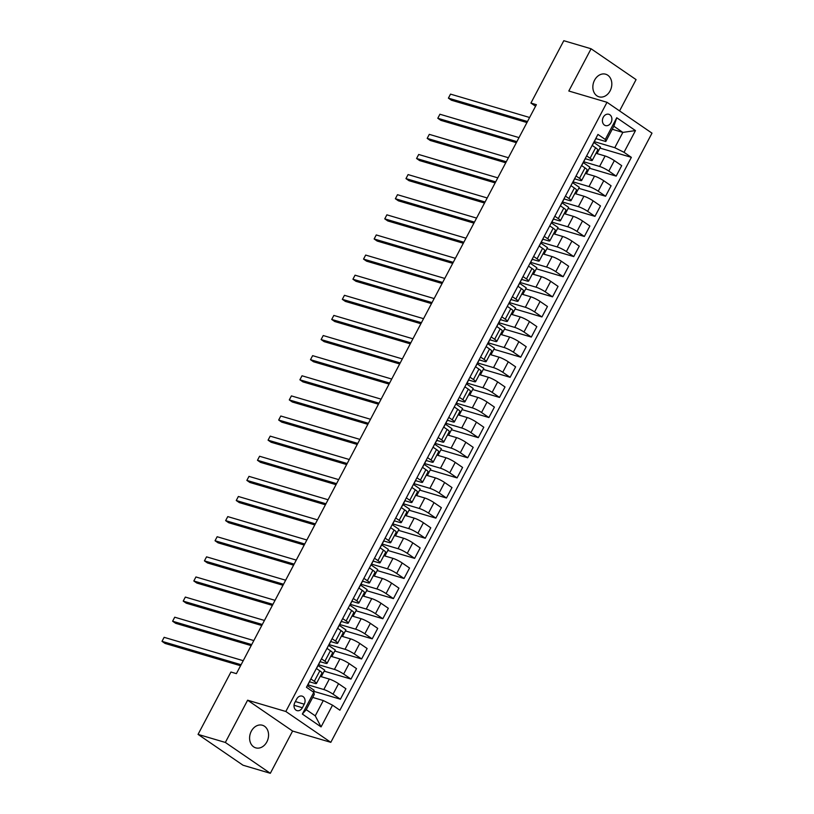<?xml version="1.0" encoding="UTF-8"?>
<svg xmlns="http://www.w3.org/2000/svg" width="814" height="814" viewBox="0 0 814 814"><rect width="100%" height="100%" fill="white"/><g stroke="black" fill="none" stroke-linecap="round" stroke-linejoin="round"><path stroke-width="1.22" d="M594.556 80.179A11.783 9.259 106.5 0 0 598.992 96.815A11.783 9.259 106.5 0 0 610.113 90.853A11.783 9.259 106.5 0 0 605.677 74.216A11.783 9.259 106.5 0 0 594.556 80.179M251.302 731.216A11.783 9.259 106.5 0 0 255.749 747.852A11.783 9.259 106.5 0 0 266.86 741.89A11.783 9.259 106.5 0 0 262.423 725.254A11.783 9.259 106.5 0 0 251.302 731.216M603.266 117.267A5.891 4.63 106.5 0 0 605.484 125.58A5.891 4.63 106.5 0 0 611.049 122.599A5.891 4.63 106.5 0 0 608.821 114.286A5.891 4.63 106.5 0 0 603.266 117.267M619.566 110.918L636.07 79.609L591.086 48.769L563.797 40.7L530.921 103.063L535.551 106.247M330.81 742.337L651.994 133.15L607.01 102.299L285.826 711.487L330.81 742.337L292.602 731.053L247.619 700.203L225.346 742.449L270.329 773.3L292.602 731.053M270.329 773.3L243.04 765.231L198.056 734.391L225.346 742.449M198.056 734.391L230.942 672.018L236.396 673.636L536.375 104.68L530.921 103.063M302.381 707.722L304.243 704.181A5.708 4.487 106.5 0 0 302.096 696.123A5.708 4.487 106.5 0 0 296.713 699.012L294.841 702.553A5.708 4.487 106.5 0 0 296.998 710.612A5.708 4.487 106.5 0 0 302.381 707.722L294.037 705.26M332.529 705.168L321.072 726.902L302.35 714.061L313.807 692.327L314.306 694.373L306.237 709.666L315.242 715.832L323.3 700.549L332.529 705.168L339.886 710.215L631.369 157.356L599.959 148.077M612.25 129.263L622.852 132.397L613.858 126.231L605.789 141.514L605.29 139.469L597.944 134.432L306.451 687.291L313.807 692.327M605.29 139.469L616.747 117.745L635.469 130.586L624.023 152.31L631.369 157.356M591.086 48.769L568.813 91.015L607.01 102.299M247.619 700.203L285.826 711.487M605.789 141.514L595.899 138.594M586.64 155.861L590.099 158.242A7.367 1.129 27.8 0 1 592.256 160.378A7.367 1.129 27.8 0 1 590.598 160.287L585.297 158.71M576.027 175.977L579.497 178.358A7.367 1.129 27.8 0 1 581.644 180.505A7.367 1.129 27.8 0 1 579.995 180.403L574.684 178.836M565.425 196.103L568.884 198.474A7.367 1.129 27.8 0 1 571.041 200.62A7.367 1.129 27.8 0 1 569.383 200.519L564.082 198.952M554.812 216.219L558.282 218.59A7.367 1.129 27.8 0 1 560.429 220.736A7.367 1.129 27.8 0 1 558.78 220.635L553.469 219.068M544.21 236.335L547.669 238.716A7.367 1.129 27.8 0 1 549.826 240.852A7.367 1.129 27.8 0 1 548.168 240.761L542.867 239.184M533.608 256.451L537.067 258.832A7.367 1.129 27.8 0 1 539.214 260.979A7.367 1.129 27.8 0 1 537.566 260.877L532.254 259.31M522.995 276.577L526.455 278.948A7.367 1.129 27.8 0 1 528.612 281.095A7.367 1.129 27.8 0 1 526.953 280.993L521.652 279.426M512.393 296.693L515.852 299.064A7.367 1.129 27.8 0 1 517.999 301.211A7.367 1.129 27.8 0 1 516.351 301.109L511.039 299.542M501.78 316.809L505.24 319.19A7.367 1.129 27.8 0 1 507.397 321.327A7.367 1.129 27.8 0 1 505.738 321.235L500.437 319.658M491.178 336.925L494.637 339.306A7.367 1.129 27.8 0 1 496.784 341.453A7.367 1.129 27.8 0 1 495.136 341.351L489.825 339.784M480.565 357.051L484.035 359.422A7.367 1.129 27.8 0 1 486.182 361.569A7.367 1.129 27.8 0 1 484.523 361.467L479.222 359.9M469.963 377.167L473.422 379.538A7.367 1.129 27.8 0 1 475.569 381.685A7.367 1.129 27.8 0 1 473.921 381.583L468.61 380.016M459.35 397.283L462.82 399.664A7.367 1.129 27.8 0 1 464.967 401.801A7.367 1.129 27.8 0 1 463.308 401.709L458.007 400.132M448.748 417.399L452.208 419.78A7.367 1.129 27.8 0 1 454.354 421.927A7.367 1.129 27.8 0 1 452.706 421.825L447.405 420.258M438.136 437.525L441.605 439.896A7.367 1.129 27.8 0 1 443.752 442.043A7.367 1.129 27.8 0 1 442.094 441.941L436.792 440.374M427.533 457.641L430.993 460.012A7.367 1.129 27.8 0 1 433.14 462.159A7.367 1.129 27.8 0 1 431.491 462.057L426.19 460.49M416.921 477.757L420.39 480.138A7.367 1.129 27.8 0 1 422.537 482.275A7.367 1.129 27.8 0 1 420.879 482.183L415.578 480.606M406.318 497.873L409.778 500.254A7.367 1.129 27.8 0 1 411.925 502.401A7.367 1.129 27.8 0 1 410.276 502.299L404.975 500.732M395.706 517.999L399.175 520.37A7.367 1.129 27.8 0 1 401.322 522.517A7.367 1.129 27.8 0 1 399.664 522.415L394.363 520.848M385.103 538.115L388.563 540.486A7.367 1.129 27.8 0 1 390.71 542.633A7.367 1.129 27.8 0 1 389.061 542.531L383.76 540.964M374.491 558.231L377.961 560.612A7.367 1.129 27.8 0 1 380.107 562.749A7.367 1.129 27.8 0 1 378.459 562.657L373.148 561.08M363.889 578.347L367.348 580.728A7.367 1.129 27.8 0 1 369.495 582.875A7.367 1.129 27.8 0 1 367.847 582.773L362.545 581.206M353.276 598.473L356.746 600.844A7.367 1.129 27.8 0 1 358.893 602.991A7.367 1.129 27.8 0 1 357.244 602.889L351.933 601.322M342.674 618.589L346.133 620.96A7.367 1.129 27.8 0 1 348.28 623.107A7.367 1.129 27.8 0 1 346.632 623.005L341.331 621.438M332.061 638.705L335.531 641.086A7.367 1.129 27.8 0 1 337.678 643.223A7.367 1.129 27.8 0 1 336.029 643.131L330.718 641.554M321.459 658.821L324.918 661.202A7.367 1.129 27.8 0 1 327.065 663.349A7.367 1.129 27.8 0 1 325.417 663.247L320.116 661.68M310.846 678.947L314.316 681.318A7.367 1.129 27.8 0 1 316.463 683.465A7.367 1.129 27.8 0 1 314.815 683.363L309.503 681.796M312.698 697.415L323.3 700.549M307.763 684.788L323.809 689.529A7.367 1.129 27.8 0 1 333.038 694.159L340.394 699.206L313.563 691.269M320.197 676.373L329.324 679.069A7.367 1.129 27.8 0 1 338.553 683.699L345.909 688.746L340.394 699.206M318.376 664.672L334.412 669.413A7.367 1.129 27.8 0 1 343.64 674.043L350.997 679.08L324.165 671.153M330.81 656.257L339.926 658.953A7.367 1.129 27.8 0 1 349.155 663.583L356.512 668.62L350.997 679.08M328.978 644.556L345.024 649.297A7.367 1.129 27.8 0 1 354.253 653.917L361.609 658.964L334.778 651.037M341.412 636.141L350.539 638.837A7.367 1.129 27.8 0 1 359.768 643.457L367.124 648.504L361.609 658.964M339.591 624.44L355.626 629.181A7.367 1.129 27.8 0 1 364.855 633.801L372.212 638.848L345.38 630.921M352.024 616.015L361.141 618.711A7.367 1.129 27.8 0 1 370.37 623.341L377.727 628.388L372.212 638.848M350.193 604.314L366.239 609.055A7.367 1.129 27.8 0 1 375.468 613.685L382.824 618.732L355.993 610.795M362.627 595.899L371.754 598.595A7.367 1.129 27.8 0 1 380.983 603.225L388.339 608.272L382.824 618.732M360.806 584.198L376.841 588.939A7.367 1.129 27.8 0 1 386.07 593.569L393.427 598.605L366.595 590.679M373.239 575.783L382.356 578.479A7.367 1.129 27.8 0 1 391.585 583.109L398.941 588.146L393.427 598.605M371.408 564.082L387.454 568.823A7.367 1.129 27.8 0 1 396.683 573.443L404.039 578.489L377.208 570.563M383.842 555.667L392.969 558.363A7.367 1.129 27.8 0 1 402.197 562.983L409.554 568.03L404.039 578.489M382.02 543.966L398.056 548.707A7.367 1.129 27.8 0 1 407.285 553.327L414.641 558.373L387.81 550.447M394.454 535.541L403.571 538.237A7.367 1.129 27.8 0 1 412.8 542.867L420.156 547.914L414.641 558.373M392.623 523.84L408.669 528.581A7.367 1.129 27.8 0 1 417.897 533.211L425.254 538.258L398.422 530.321M405.057 515.425L414.184 518.121A7.367 1.129 27.8 0 1 423.412 522.751L430.769 527.798L425.254 538.258M403.235 503.724L419.271 508.465A7.367 1.129 27.8 0 1 428.5 513.095L435.856 518.131L409.025 510.205M415.669 495.309L424.786 498.005A7.367 1.129 27.8 0 1 434.015 502.635L441.371 507.671L435.856 518.131M413.838 483.608L429.884 488.349A7.367 1.129 27.8 0 1 439.112 492.969L446.469 498.015L419.637 490.089M426.271 475.193L435.398 477.889A7.367 1.129 27.8 0 1 444.627 482.509L451.984 487.555L446.469 498.015M424.45 463.492L440.486 468.233A7.367 1.129 27.8 0 1 449.715 472.853L457.071 477.899L430.24 469.973M436.884 455.067L446.001 457.763A7.367 1.129 27.8 0 1 455.23 462.393L462.586 467.44L457.071 477.899M435.052 443.365L451.098 448.107A7.367 1.129 27.8 0 1 460.327 452.737L467.684 457.783L440.852 449.847M447.486 434.951L456.613 437.647A7.367 1.129 27.8 0 1 465.842 442.277L473.199 447.324L467.684 457.783M445.665 423.249L461.701 427.991A7.367 1.129 27.8 0 1 470.93 432.621L478.286 437.657L451.455 429.731M458.089 414.835L467.216 417.531A7.367 1.129 27.8 0 1 476.444 422.161L483.801 427.197L478.286 437.657M456.267 403.134L472.313 407.875A7.367 1.129 27.8 0 1 481.542 412.495L488.899 417.541L462.067 409.615M468.701 394.719L477.828 397.415A7.367 1.129 27.8 0 1 487.057 402.035L494.413 407.081L488.899 417.541M466.87 383.018L482.916 387.759A7.367 1.129 27.8 0 1 492.144 392.379L499.501 397.425L472.669 389.499M479.304 374.593L488.431 377.289A7.367 1.129 27.8 0 1 497.659 381.919L505.016 386.965L499.501 397.425M477.482 362.891L493.528 367.633A7.367 1.129 27.8 0 1 502.757 372.263L510.113 377.309L483.282 369.373M489.916 354.477L499.043 357.173A7.367 1.129 27.8 0 1 508.272 361.803L515.628 366.849L510.113 377.309M488.085 342.775L504.131 347.517A7.367 1.129 27.8 0 1 513.359 352.147L520.716 357.183L493.884 349.257M500.518 334.361L509.645 337.057A7.367 1.129 27.8 0 1 518.874 341.687L526.231 346.723L520.716 357.183M498.697 322.659L514.743 327.401A7.367 1.129 27.8 0 1 523.972 332.02L531.328 337.067L504.497 329.141M511.131 314.245L520.258 316.941A7.367 1.129 27.8 0 1 529.487 321.561L536.843 326.607L531.328 337.067M509.299 302.543L525.345 307.285A7.367 1.129 27.8 0 1 534.574 311.904L541.931 316.951L515.099 309.025M521.733 294.119L530.86 296.815A7.367 1.129 27.8 0 1 540.089 301.445L547.446 306.491L541.931 316.951M519.912 282.417L535.958 287.159A7.367 1.129 27.8 0 1 545.187 291.788L552.543 296.835L525.712 288.899M532.346 274.003L541.473 276.699A7.367 1.129 27.8 0 1 550.702 281.329L558.058 286.375L552.543 296.835M530.514 262.301L546.56 267.043A7.367 1.129 27.8 0 1 555.789 271.673L563.146 276.709L536.314 268.783M542.948 253.887L552.075 256.583A7.367 1.129 27.8 0 1 561.304 261.213L568.66 266.249L563.146 276.709M541.127 242.185L557.173 246.927A7.367 1.129 27.8 0 1 566.402 251.546L573.748 256.593L546.927 248.667M553.561 233.771L562.688 236.467A7.367 1.129 27.8 0 1 571.916 241.086L579.273 246.133L573.748 256.593M551.729 222.069L567.775 226.811A7.367 1.129 27.8 0 1 577.004 231.43L584.36 236.477L557.529 228.551M564.163 213.644L573.29 216.341A7.367 1.129 27.8 0 1 582.519 220.97L589.875 226.017L584.36 236.477M562.342 201.943L578.378 206.685A7.367 1.129 27.8 0 1 587.616 211.314L594.963 216.361L568.141 208.425M574.776 193.529L583.903 196.225A7.367 1.129 27.8 0 1 593.131 200.855L600.488 205.901L594.963 216.361M572.944 181.827L588.99 186.569A7.367 1.129 27.8 0 1 598.219 191.198L605.575 196.235L578.744 188.309M585.378 173.413L594.505 176.109A7.367 1.129 27.8 0 1 603.734 180.739L611.09 185.775L605.575 196.235M583.557 161.711L599.592 166.453A7.367 1.129 27.8 0 1 608.831 171.072L616.178 176.119L589.356 168.193M595.99 153.297L605.117 155.993A7.367 1.129 27.8 0 1 614.346 160.612L621.703 165.659L616.178 176.119M594.159 141.595L614.784 147.69L622.852 132.397L635.469 130.586M313.217 691.931L314.102 690.252L307.336 685.602M316.361 668.477L319.831 670.858A7.367 1.129 27.8 0 1 321.978 673.005L316.463 683.465M321.255 676.688L324.715 670.126L317.938 665.486M331.858 656.572L335.317 650.01L328.551 645.37M326.974 648.361L330.433 650.742A7.367 1.129 27.8 0 1 332.58 652.879L327.065 663.349M342.47 636.446L345.93 629.894L339.153 625.254M337.576 628.245L341.046 630.616A7.367 1.129 27.8 0 1 343.193 632.763L337.678 643.223M353.073 616.33L356.532 609.778L349.766 605.128M348.189 608.129L351.648 610.5A7.367 1.129 27.8 0 1 353.795 612.647L348.28 623.107M363.685 596.214L367.145 589.651L360.368 585.012M358.791 588.003L362.261 590.384A7.367 1.129 27.8 0 1 364.407 592.531L358.893 602.991M374.287 576.098L377.747 569.535L370.981 564.896M369.403 567.887L372.863 570.268A7.367 1.129 27.8 0 1 375.01 572.405L369.495 582.875M384.9 555.972L388.359 549.419L381.583 544.78M380.006 547.771L383.475 550.142A7.367 1.129 27.8 0 1 385.622 552.289L380.107 562.749M395.502 535.856L398.962 529.304L392.195 524.654M390.618 527.655L394.078 530.026A7.367 1.129 27.8 0 1 396.225 532.173L390.71 542.633M406.115 515.74L409.574 509.177L402.798 504.538M401.221 507.529L404.69 509.91A7.367 1.129 27.8 0 1 406.837 512.057L401.322 522.517M416.717 495.624L420.177 489.061L413.41 484.422M411.833 487.413L415.293 489.794A7.367 1.129 27.8 0 1 417.44 491.931L411.925 502.401M427.33 475.498L430.779 468.945L424.013 464.306M422.435 467.297L425.905 469.668A7.367 1.129 27.8 0 1 428.052 471.815L422.537 482.275M437.932 455.382L441.392 448.829L434.625 444.179M433.048 447.181L436.508 449.552A7.367 1.129 27.8 0 1 438.654 451.699L433.14 462.159M448.545 435.266L451.994 428.703L445.227 424.063M443.65 427.055L447.12 429.436A7.367 1.129 27.8 0 1 449.267 431.583L443.752 442.043M459.147 415.15L462.606 408.587L455.84 403.948M454.263 406.939L457.722 409.32A7.367 1.129 27.8 0 1 459.869 411.457L454.354 421.927M469.759 395.024L473.209 388.471L466.442 383.832M464.865 386.823L468.335 389.194A7.367 1.129 27.8 0 1 470.482 391.341L464.967 401.801M480.362 374.908L483.821 368.355L477.055 363.705M475.478 366.707L478.937 369.078A7.367 1.129 27.8 0 1 481.084 371.225L475.569 381.685M490.974 354.792L494.424 348.229L487.657 343.589M486.08 346.581L489.55 348.962A7.367 1.129 27.8 0 1 491.697 351.109L486.182 361.569M501.577 334.676L505.036 328.113L498.27 323.473M496.693 326.465L500.152 328.846A7.367 1.129 27.8 0 1 502.299 330.983L496.784 341.453M512.189 314.55L515.638 307.997L508.872 303.357M507.295 306.349L510.765 308.72A7.367 1.129 27.8 0 1 512.912 310.867L507.397 321.327M522.792 294.434L526.251 287.881L519.485 283.231M517.908 286.233L521.367 288.604A7.367 1.129 27.8 0 1 523.514 290.751L517.999 301.211M533.404 274.318L536.853 267.755L530.087 263.115M528.51 266.107L531.98 268.488A7.367 1.129 27.8 0 1 534.126 270.635L528.612 281.095M544.006 254.202L547.466 247.639L540.7 242.999M539.122 245.991L542.582 248.372A7.367 1.129 27.8 0 1 544.729 250.508L539.214 260.979M554.619 234.076L558.068 227.523L551.302 222.883M549.725 225.875L553.194 228.246A7.367 1.129 27.8 0 1 555.341 230.393L549.826 240.852M565.221 213.96L568.681 207.407L561.914 202.757M560.337 205.759L563.797 208.13A7.367 1.129 27.8 0 1 565.944 210.277L560.429 220.736M575.824 193.844L579.283 187.281L572.517 182.641M570.94 185.633L574.399 188.014A7.367 1.129 27.8 0 1 576.556 190.161L571.041 200.62M586.436 173.728L589.896 167.165L583.129 162.525M581.552 165.517L585.012 167.898A7.367 1.129 27.8 0 1 587.159 170.034L581.644 180.505M624.023 152.31L614.784 147.69M597.038 153.602L600.498 147.049L593.732 142.409M592.154 145.401L595.614 147.772A7.367 1.129 27.8 0 1 597.771 149.918L592.256 160.378M306.237 709.666L302.35 714.061M315.242 715.832L321.072 726.902M616.747 117.745L613.858 126.231M309.788 680.962A4.884 0.743 27.8 0 1 309.829 681.186A4.884 0.743 27.8 0 1 309.788 681.226L308.231 684.198M241.097 664.723L162.006 641.34L164.123 637.321L243.223 660.693M240.557 665.74L165.038 643.426L162.006 641.34L164.123 637.321M320.39 660.846A4.884 0.743 27.8 0 1 320.431 661.07A4.884 0.743 27.8 0 1 320.401 661.11L318.834 664.071M251.709 644.596L172.609 621.224L174.725 617.205L253.826 640.577M317.765 665.832A4.884 0.743 27.8 0 1 317.806 666.056A4.884 0.743 27.8 0 1 317.765 666.096L316.473 668.559L317.806 666.056M251.17 645.624L175.651 623.31L172.609 621.224L174.725 617.205M331.003 640.73A4.884 0.743 27.8 0 1 331.044 640.954A4.884 0.743 27.8 0 1 331.003 640.994L329.446 643.955M262.312 624.48L183.211 601.108L185.338 597.079L264.438 620.461M261.772 625.508L186.253 603.194L183.211 601.108L185.338 597.079M341.605 620.604A4.884 0.743 27.8 0 1 341.646 620.828A4.884 0.743 27.8 0 1 341.615 620.868L340.048 623.839M272.924 604.364L193.824 580.982L195.94 576.963L275.04 600.335M338.98 625.6A4.884 0.743 27.8 0 1 339.021 625.824A4.884 0.743 27.8 0 1 338.98 625.864L337.688 628.316L339.021 625.824M272.385 605.392L196.866 583.068L193.824 580.982L195.94 576.963M352.218 600.488A4.884 0.743 27.8 0 1 352.259 600.712A4.884 0.743 27.8 0 1 352.218 600.752L350.661 603.723M283.526 584.249L204.426 560.866L206.553 556.847L285.653 580.219M282.987 585.266L207.468 562.952L204.426 560.866L206.553 556.847M362.82 580.372A4.884 0.743 27.8 0 1 362.861 580.596A4.884 0.743 27.8 0 1 362.83 580.636L361.263 583.597M294.139 564.122L215.038 540.75L217.155 536.731L296.255 560.103M360.185 585.358A4.884 0.743 27.8 0 1 360.236 585.581A4.884 0.743 27.8 0 1 360.195 585.622L358.903 588.084L360.236 585.581M293.6 565.15L218.081 542.836L215.038 540.75L217.155 536.731M373.433 560.256A4.884 0.743 27.8 0 1 373.473 560.48A4.884 0.743 27.8 0 1 373.433 560.52L371.876 563.481M304.741 544.006L225.641 520.634L227.767 516.605L306.868 539.987M304.202 545.034L228.683 522.72L225.641 520.634L227.767 516.605M384.035 540.13A4.884 0.743 27.8 0 1 384.076 540.354A4.884 0.743 27.8 0 1 384.045 540.394L382.478 543.365M315.354 523.89L236.253 500.508L238.37 496.489L317.47 519.861M381.4 545.126A4.884 0.743 27.8 0 1 381.451 545.349A4.884 0.743 27.8 0 1 381.41 545.39L380.118 547.842M314.815 524.918L239.296 502.594L236.253 500.508L238.37 496.489M394.637 520.014A4.884 0.743 27.8 0 1 394.688 520.238A4.884 0.743 27.8 0 1 394.648 520.278L393.091 523.249M325.956 503.774L246.856 480.392L248.982 476.373L328.083 499.745M325.417 504.792L249.898 482.478L246.856 480.392L248.982 476.373M405.25 499.898A4.884 0.743 27.8 0 1 405.291 500.122A4.884 0.743 27.8 0 1 405.26 500.162L403.693 503.123M336.569 483.648L257.468 460.276L259.585 456.257L338.685 479.629M402.615 504.884A4.884 0.743 27.8 0 1 402.665 505.107A4.884 0.743 27.8 0 1 402.625 505.148L401.333 507.61L402.665 505.107M336.019 484.676L260.511 462.362L257.468 460.276L259.585 456.257M415.852 479.782A4.884 0.743 27.8 0 1 415.903 480.006A4.884 0.743 27.8 0 1 415.862 480.046L414.295 483.007M347.171 463.532L268.071 440.16L270.197 436.131L349.298 459.513M346.632 464.56L271.113 442.246L268.071 440.16L270.197 436.131M426.465 459.656A4.884 0.743 27.8 0 1 426.505 459.879A4.884 0.743 27.8 0 1 426.475 459.92L424.908 462.891M357.784 443.416L278.683 420.034L280.799 416.015L359.9 439.387M423.829 464.652A4.884 0.743 27.8 0 1 423.88 464.875A4.884 0.743 27.8 0 1 423.84 464.916L422.547 467.368L423.88 464.875M357.234 444.444L281.725 422.12L278.683 420.034L280.799 416.015M437.067 439.54A4.884 0.743 27.8 0 1 437.118 439.764A4.884 0.743 27.8 0 1 437.077 439.804L435.51 442.775M368.386 423.3L289.285 399.918L291.412 395.899L370.512 419.271M367.847 424.318L292.328 402.004L289.285 399.918L291.412 395.899M447.68 419.424A4.884 0.743 27.8 0 1 447.72 419.648A4.884 0.743 27.8 0 1 447.69 419.688L446.123 422.649M378.998 403.174L299.898 379.802L302.014 375.783L381.115 399.155M445.044 424.409A4.884 0.743 27.8 0 1 445.095 424.633A4.884 0.743 27.8 0 1 445.055 424.674L443.762 427.136L445.095 424.633M378.449 404.202L302.94 381.888L299.898 379.802L302.014 375.783M458.282 399.308A4.884 0.743 27.8 0 1 458.333 399.532A4.884 0.743 27.8 0 1 458.292 399.572L456.725 402.533M389.601 383.058L310.5 359.686L312.627 355.657L391.727 379.039M389.061 384.086L313.543 361.772L310.5 359.686L312.627 355.657M468.895 379.182A4.884 0.743 27.8 0 1 468.935 379.405A4.884 0.743 27.8 0 1 468.905 379.446L467.338 382.417M400.213 362.942L321.113 339.56L323.229 335.541L402.33 358.913M399.664 363.97L324.155 341.646L321.113 339.56L323.229 335.541M479.497 359.066A4.884 0.743 27.8 0 1 479.538 359.289A4.884 0.743 27.8 0 1 479.507 359.33L477.94 362.301M410.816 342.826L331.715 319.444L333.842 315.425L412.942 338.797M476.872 364.062A4.884 0.743 27.8 0 1 476.912 364.275A4.884 0.743 27.8 0 1 476.872 364.326L475.579 366.778M410.276 343.844L334.758 321.53L331.715 319.444L333.842 315.425M490.109 338.95A4.884 0.743 27.8 0 1 490.15 339.173A4.884 0.743 27.8 0 1 490.12 339.214L488.553 342.175M421.428 322.7L342.328 299.328L344.444 295.309L423.545 318.681M420.879 323.728L345.36 301.414L342.328 299.328L344.444 295.309M500.712 318.834A4.884 0.743 27.8 0 1 500.752 319.057A4.884 0.743 27.8 0 1 500.722 319.098L499.155 322.059M432.031 302.584L352.93 279.212L355.057 275.183L434.157 298.565M498.087 323.819A4.884 0.743 27.8 0 1 498.127 324.043A4.884 0.743 27.8 0 1 498.087 324.084L496.794 326.536M431.491 303.612L355.972 281.298L352.93 279.212L355.057 275.183M511.324 298.707A4.884 0.743 27.8 0 1 511.365 298.931A4.884 0.743 27.8 0 1 511.324 298.972L509.768 301.943M442.643 282.468L363.543 259.086L365.659 255.067L444.759 278.439M442.094 283.496L366.575 261.172L363.543 259.086L365.659 255.067M521.927 278.592A4.884 0.743 27.8 0 1 521.967 278.815A4.884 0.743 27.8 0 1 521.937 278.856L520.37 281.827M453.245 262.352L374.145 238.97L376.272 234.951L455.372 258.323M519.301 283.587A4.884 0.743 27.8 0 1 519.342 283.801A4.884 0.743 27.8 0 1 519.301 283.852L518.009 286.304L519.342 283.801M452.706 263.37L377.187 241.056L374.145 238.97L376.272 234.951M532.539 258.476A4.884 0.743 27.8 0 1 532.58 258.699A4.884 0.743 27.8 0 1 532.539 258.74L530.982 261.701M463.848 242.226L384.757 218.854L386.874 214.835L465.974 238.207M463.308 243.254L387.79 220.94L384.757 218.854L386.874 214.835M543.141 238.36A4.884 0.743 27.8 0 1 543.182 238.583A4.884 0.743 27.8 0 1 543.152 238.624L541.585 241.585M474.46 222.11L395.36 198.738L397.486 194.709L476.577 218.091M540.516 243.345A4.884 0.743 27.8 0 1 540.557 243.569A4.884 0.743 27.8 0 1 540.516 243.61L539.224 246.062L540.557 243.569M473.921 223.138L398.402 200.824L395.36 198.738L397.486 194.709M553.754 218.233A4.884 0.743 27.8 0 1 553.795 218.457A4.884 0.743 27.8 0 1 553.754 218.498L552.197 221.469M485.063 201.994L405.972 178.612L408.089 174.593L487.189 197.965M484.523 203.022L409.004 180.698L405.972 178.612L408.089 174.593M564.356 198.117A4.884 0.743 27.8 0 1 564.397 198.341A4.884 0.743 27.8 0 1 564.367 198.382L562.8 201.353M495.675 181.878L416.575 158.496L418.701 154.477L497.792 177.849M561.731 203.113A4.884 0.743 27.8 0 1 561.772 203.327A4.884 0.743 27.8 0 1 561.731 203.378L560.439 205.83L561.772 203.327M495.136 182.896L419.617 160.582L416.575 158.496L418.701 154.477M574.969 178.001A4.884 0.743 27.8 0 1 575.01 178.225A4.884 0.743 27.8 0 1 574.969 178.266L573.412 181.227M506.277 161.752L427.187 138.38L429.304 134.361L508.404 157.733M505.738 162.78L430.219 140.466L427.187 138.38L429.304 134.361M585.571 157.885A4.884 0.743 27.8 0 1 585.612 158.109A4.884 0.743 27.8 0 1 585.581 158.15L584.014 161.111M516.89 141.636L437.79 118.264L439.916 114.235L519.006 137.617M582.946 162.871A4.884 0.743 27.8 0 1 582.987 163.095A4.884 0.743 27.8 0 1 582.946 163.136L581.654 165.588L582.987 163.095M516.351 142.664L440.832 120.35L437.79 118.264L439.916 114.235M596.184 137.759A4.884 0.743 27.8 0 1 596.224 137.983A4.884 0.743 27.8 0 1 596.184 138.024L594.627 140.995M527.492 121.52L448.402 98.138L450.518 94.119L529.619 117.491M593.548 142.755A4.884 0.743 27.8 0 1 593.589 142.979A4.884 0.743 27.8 0 1 593.559 143.02L592.266 145.472M526.953 122.548L451.434 100.224L448.402 98.138L450.518 94.119M329.324 679.069L323.809 689.529M339.926 658.953L334.412 669.413M350.539 638.837L345.024 649.297M361.141 618.711L355.626 629.181M371.754 598.595L366.239 609.055M382.356 578.479L376.841 588.939M392.969 558.363L387.454 568.823M403.571 538.237L398.056 548.707M414.184 518.121L408.669 528.581M424.786 498.005L419.271 508.465M435.398 477.889L429.884 488.349M446.001 457.763L440.486 468.233M456.613 437.647L451.098 448.107M467.216 417.531L461.701 427.991M477.828 397.415L472.313 407.875M488.431 377.289L482.916 387.759M499.043 357.173L493.528 367.633M509.645 337.057L504.131 347.517M520.258 316.941L514.743 327.401M530.86 296.815L525.345 307.285M541.473 276.699L535.958 287.159M552.075 256.583L546.56 267.043M562.688 236.467L557.173 246.927M573.29 216.341L567.775 226.811M583.903 196.225L578.378 206.685M594.505 176.109L588.99 186.569M605.117 155.993L599.592 166.453M338.553 683.699L333.038 694.159M319.831 670.858L314.316 681.318M330.433 650.742L324.918 661.202M349.155 663.583L343.64 674.043M341.046 630.616L335.531 641.086M359.768 643.457L354.253 653.917M351.648 610.5L346.133 620.96M370.37 623.341L364.855 633.801M362.261 590.384L356.746 600.844M380.983 603.225L375.468 613.685M372.863 570.268L367.348 580.728M391.585 583.109L386.07 593.569M383.475 550.142L377.961 560.612M402.197 562.983L396.683 573.443M394.078 530.026L388.563 540.486M412.8 542.867L407.285 553.327M404.69 509.91L399.175 520.37M423.412 522.751L417.897 533.211M415.293 489.794L409.778 500.254M434.015 502.635L428.5 513.095M425.905 469.668L420.39 480.138M444.627 482.509L439.112 492.969M436.508 449.552L430.993 460.012M455.23 462.393L449.715 472.853M447.12 429.436L441.605 439.896M465.842 442.277L460.327 452.737M457.722 409.32L452.208 419.78M476.444 422.161L470.93 432.621M468.335 389.194L462.82 399.664M487.057 402.035L481.542 412.495M478.937 369.078L473.422 379.538M497.659 381.919L492.144 392.379M489.55 348.962L484.035 359.422M508.272 361.803L502.757 372.263M500.152 328.846L494.637 339.306M518.874 341.687L513.359 352.147M510.765 308.72L505.24 319.19M529.487 321.561L523.972 332.02M521.367 288.604L515.852 299.064M540.089 301.445L534.574 311.904M531.98 268.488L526.455 278.948M550.702 281.329L545.187 291.788M542.582 248.372L537.067 258.832M561.304 261.213L555.789 271.673M553.194 228.246L547.669 238.716M571.916 241.086L566.402 251.546M563.797 208.13L558.282 218.59M582.519 220.97L577.004 231.43M574.399 188.014L568.884 198.474M593.131 200.855L587.616 211.314M585.012 167.898L579.497 178.358M603.734 180.739L598.219 191.198M595.614 147.772L590.099 158.242M614.346 160.612L608.831 171.072M295.37 701.556L304.243 704.181M308.211 684.248L309.829 681.186M318.823 664.122L320.431 661.07M329.426 644.006L331.044 640.954M340.038 623.89L341.646 620.828M350.641 603.774L352.259 600.712M361.253 583.648L362.861 580.596M371.856 563.532L373.473 560.48M380.128 547.853L381.451 545.349M382.468 543.416L384.076 540.354M393.07 523.3L394.688 520.238M403.683 503.174L405.291 500.122M414.285 483.058L415.903 480.006M424.898 462.942L426.505 459.879M435.5 442.826L437.118 439.764M446.113 422.7L447.72 419.648M456.715 402.584L458.333 399.532M467.328 382.468L468.935 379.405M475.59 366.788L476.912 364.275M477.93 362.352L479.538 359.289M488.542 342.226L490.15 339.173M496.805 326.546L498.127 324.043M499.145 322.11L500.752 319.057M509.747 301.994L511.365 298.931M520.36 281.878L521.967 278.815M530.962 261.752L532.58 258.699M541.575 241.636L543.182 238.583M552.177 221.52L553.795 218.457M562.789 201.404L564.397 198.341M573.392 181.278L575.01 178.225M584.004 161.162L585.612 158.109M592.277 145.482L593.589 142.979M594.607 141.046L596.224 137.983"/></g></svg>
